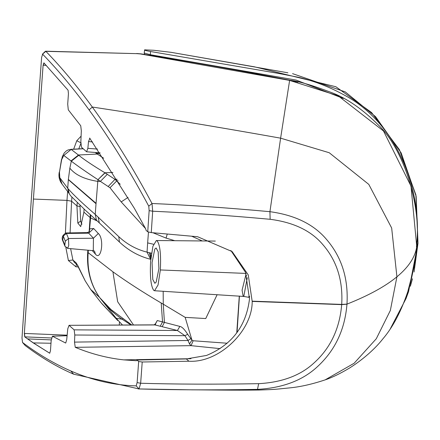 <?xml version="1.0" encoding="UTF-8"?>
<svg xmlns="http://www.w3.org/2000/svg" width="440" height="440" viewBox="0 0 440 440"><rect width="100%" height="100%" fill="white"/><g stroke="black" fill="none" stroke-linecap="round" stroke-linejoin="round"><path stroke-width="0.66" d="M297.985 82.132L291.077 80.603M343.327 98.439L296.186 80.097L150.293 54.714L144.232 53.031L144.601 54.445M390.418 328.581L406.016 298.59L414.216 266.607M416.455 246.895C423.225 187.451 394.84 121.946 344.867 95.387C329.819 87.01 314.193 80.949 298.001 77.215L279.147 73.529L150.519 51.502C145.948 50.71 143.985 50.16 144.634 49.846L144.788 49.858M144.21 53.081L144.634 49.846L153.764 50.281M406.016 298.59L408.584 291.583L417.995 243.254L415.894 194.871L399.41 149.655L371.591 112.58L335.885 86.757L254.485 66.836L171.061 52.327L154.017 50.298M43.901 62.849L43.104 65.269L46.233 65.351M71.891 197.373L71.61 201.218L76.939 205.953L77.215 202.95M80.817 143.578L78.793 148.902M81.939 224.252L80.641 221.161L79.976 205.502M79.904 206.492L76.939 205.953L77.836 223.086L80.724 226.606L83.897 212.141L84.062 209.115M119.466 322.322L119.273 325.023M65.406 233.041L66.979 200.387L33.401 199.062L24.349 333.432L67.155 335.181M76.445 264.165L75.895 266.767L68.398 260.541L65.874 247.599M85.162 280.764L77.633 265.221L74.338 262.295L72.913 260.013L70.614 248.65M70.07 232.898L71.61 201.218L66.979 200.387L67.672 191.224M90.31 214.605L89.117 231.886L89.826 228.855L93.66 228.514L98.313 233.497C104.572 238.799 101.288 261.448 95.42 254.133L92.312 250.597M87.846 250.195L87.698 252.302C86.63 269.55 90.552 284.543 99.473 297.286L99.616 297.435C90.871 285.048 87.043 270.215 88.127 252.929L88.319 250.239M90.591 289.344L85.206 280.88L76.219 262.955L72.913 260.013L68.398 260.541M87.698 252.302L112.921 271.815C126.759 281.798 142.857 292.193 161.211 303.012L163.262 304.194L163.185 291.286M85.278 280.978L90.684 289.471L101.184 302.808L90.629 289.416L99.616 297.435M99.704 297.611L116.155 318.263L122.161 319.242C113.828 313.566 106.398 306.416 99.869 297.798L111.018 309.579M164.434 322.377L163.262 304.194L185.174 317.367L191.956 340.12L187.688 334.329C184.619 329.423 182.017 326.783 179.867 326.414L162.531 321.904L160.237 326.238L162.151 326.689L164.434 322.377M155.095 324.385L157.273 320.551L162.531 321.904L161.211 303.012M154.115 324.863L154.946 324.935L157.273 320.551M130.972 324.968L122.161 319.242L122.776 318.819M116.155 318.263L122.458 325.006M24.349 333.432L24.745 336.859L33.259 342.903L49.704 353.216L50.463 350.735L51.194 340.324L52.454 336.226L65.642 343.035M67.1 335.698L52.338 336.193L67.1 335.731M162.151 326.689L177.413 330.5L179.867 326.414M65.742 343.007L66.726 339.515L67.782 328.763L69.047 325.32L74.146 329.857L74.805 335.011L74.503 342.111L75.251 347.325C91.317 353.952 107.492 358.138 123.778 359.876L136.439 360.734L136.989 360.025L138.672 361.521L142.219 361.993L188.914 361.224C218.961 363.132 252.456 330.82 252.192 301.406L248.243 274.906L232.133 251.587L197.621 236.737L151.267 232.601L152.686 211.211L152.02 203.5C132.594 167.228 112.689 135.069 92.307 107.036C77.165 86.196 61.683 67.628 45.865 51.343L45.282 51.365M155.639 324.742L155.413 323.78L154.187 324.863L69.047 325.32L154.946 324.935L160.237 326.238M74.146 329.857L177.413 330.5L184.905 335.693L187.688 334.329M74.805 335.011L184.905 335.693L188.023 340.472L190.669 338.817M74.503 342.111L188.023 340.472L189.508 343.954L191.081 345.653L193.155 340.758L191.956 340.12L189.508 343.954M227.2 343.233L193.155 340.758M138.672 361.521L137.121 382.575L136.208 385.886C114.252 385.314 92.461 380.347 70.84 370.981C54.626 363.968 38.522 354.464 22.534 342.474L22 337.959L31.449 197.323L41.624 57.338L42.686 54.241C58.388 70.422 73.854 88.984 89.095 109.929C109.417 137.858 129.311 169.939 148.77 206.184L149.144 210.639L147.741 231.82L146.058 230.323L145.662 228.778L134.376 208.346L89.639 138.034M89.876 138.204L88.528 141.554L87.863 148.335L86.597 151.778L81.499 147.24L80.834 142.087L81.323 130.829L80.734 125.758L68.283 109.835L67.711 104.115L68.437 93.704L68.09 90.233L43.907 62.904M49.764 353.238L33.385 342.909L24.745 336.859M230.857 250.481L245.52 272.36L249.502 298.98C246.202 326.111 231.88 344.933 206.531 355.443L186.357 358.947L136.989 360.025M25.097 345.4L25.289 345.615C41.398 357.715 57.514 367.235 73.629 374.176L139.051 388.955L140.651 383.251L142.219 361.993M147.741 231.82L151.267 232.601M136.208 385.886L139.051 388.955C174.257 389.994 213.741 390.132 257.505 389.373C282.942 387.965 303.039 380.281 317.807 366.322C335.225 350.141 344.944 329.411 346.968 304.145L341.693 304.618C339.642 328.823 330.347 348.332 313.797 363.143C300.339 375.54 281.958 382.382 258.649 383.675C215.1 384.428 175.764 384.291 140.651 383.251L137.121 382.575M148.77 206.184L152.02 203.5C187.698 205.035 227.002 207.763 269.929 211.684L280.615 138.166C215.694 126.588 152.922 116.21 92.307 107.036L89.095 109.929M258.649 383.675L257.505 389.373L259.215 390.022C273.724 389.444 271.117 389.807 290.834 387.772C301.191 386.678 312.631 384.043 325.149 379.868L354.167 363.226L376.293 338.74L390.341 310.481L396.918 276.81C385.204 286.462 368.555 295.57 346.968 304.128L341.709 304.403L346.968 304.128C348.507 278.735 341.748 257.235 326.695 239.624C313.979 224.417 295.053 215.1 269.929 211.684L270.144 219.296C224.823 215.132 191.994 213.098 152.686 211.211L149.144 210.639M249.618 296.582L248.144 297.193L249.629 296.307M247.291 277.668L243.788 296.445L154.545 290.741L153.747 290.367C150.898 286.303 149.853 276.617 150.618 261.316L152.884 246.367L156.354 240.526L157.207 240.906C160.055 244.976 161.101 254.661 160.336 269.957L158.048 284.988L154.545 290.741M120.23 184.283L115 179.361L105.072 172.871L97.955 179.674C85.965 171.771 77.083 165.605 71.319 161.172L69.856 168.163L68.332 179.641L96.025 203.72L97.801 181.396L100.392 181.379L110 187.743L121.193 201.905L145.58 228.619M128.062 197.395L121.193 201.905M118.08 180.774L116.831 180.829L110 187.743M117.145 179.267L115 179.361L108.224 186.483M107.288 174.328L100.392 181.379L98.12 179.79M152.95 232.755L166.067 238.09L167.261 234.031M202.296 240.955L191.664 236.209M112.915 172.496L104.907 172.761C92.818 165.457 84.106 159.632 78.776 155.287L71.319 161.172L63.8 155.447L61.666 159.594L59.455 172.266L59.818 177.722L68.167 188.815C73.645 195.014 82.665 203.544 95.222 214.407L118.751 236.632L119.46 242.049C128.552 250.58 138.936 256.328 150.607 259.287L147.048 252.142L149.254 252.681L150.854 258.462M96.025 203.72L95.222 214.407L96.487 220.242L85.201 210.111L70.642 195.795L68.651 192.819L67.727 188.155L68.332 179.641M149.254 252.681L150.458 252.956L151.008 256.905M98.654 152.757L96.443 153.472L103.686 158.252M78.776 155.287L71.159 149.407L68.2 149.892L66.391 150.865L64.235 152.972L62.365 156.514L61.666 159.594M61.517 159.319L59.455 172.266M94.54 251.141L93.28 250.685L93.439 238.216L98.313 233.497M160.336 269.957L246.087 273.422L245.718 275.429L246.686 275.66M249.596 297.314L248.226 297.187M245.718 275.429L242.077 290.191L243.172 296.312M243.084 296.302L243.419 295.972L243.084 296.302M65.335 241.153L63.294 236.077L62.794 239.998L64.829 245.075L65.335 241.153L68.481 238.524L93.439 238.216L88.71 233.173L87.213 232.601L66.017 232.969C62.315 235.12 61.292 237.875 62.942 241.23L64.983 246.306L67.276 247.907M51.497 337.986L24.86 336.864L24.503 333.443M100.078 152.867L86.597 151.778M96.443 153.472L95.321 152.504M98.071 152.713L96.107 153.225M239.431 296.076L237.039 332.508M239.294 296.065L236.748 332.904M217.146 294.673L205.744 318.549L185.174 317.367M93.28 250.685L67.683 248.386L68.756 245.394L68.481 238.524L66.446 233.448L88.71 233.173L93.66 228.514M97.3 221.007L90.585 217.954L89.359 231.693L87.213 232.601M94.55 251.152L95.42 254.133M101.222 302.847L117.672 320.469M45.298 51.348L42.361 54.247L45.865 51.343L136.934 53.647L45.595 51.205M25.289 345.615L22.534 342.474L25.19 345.521M325.149 379.868C332.03 377.581 340.175 373.626 349.591 368.005C365.376 357.979 376.415 347.116 382.877 338.866C394.284 325.54 403.524 306.818 410.591 282.7L415.14 261.085L416.752 246.587L410.988 186.098L383.504 131.005L338.085 95.777L289.619 80.41L140.316 53.928L136.934 53.647M117.728 320.529L102.234 304.029M102.504 304.326L101.151 302.764M33.401 199.062L43.104 65.269M289.619 80.41L290.472 80.338L289.619 80.41L280.615 138.166L329.23 152.735L368.797 184.393L391.666 228.019L396.918 276.81C408.601 267.163 415.212 257.092 416.752 246.587L416.757 246.56C421.465 202.835 402.501 148.247 378.868 125.483C362.918 109.428 347.171 98.467 331.623 92.598C312.56 85.377 298.843 81.29 290.466 80.338M290.472 80.338L291.231 80.724L290.472 80.338C238.403 70.23 188.59 61.408 141.037 53.878L140.316 53.928M152.059 262.598L154.781 249.123L156.123 247.979L158.186 251.823L158.895 268.675L156.173 282.15L154.853 283.294L152.768 279.444L152.059 262.598M150.519 51.502L150.298 55.352M416.785 246.12L418 243.238L414.062 272.014M44.017 62.909L43.258 65.269M77.836 223.086L80.641 221.161M78.496 267.003L75.895 266.767M90.788 215.034L90.585 217.954L83.897 212.141M76.219 262.955L77.407 265.007M133.501 324.957L117.667 301.73L112.921 271.815M75.251 347.325L191.081 345.653L220.099 348.634M123.778 359.876L190.977 358.705M88.528 141.554L92.526 141.939M87.863 148.335L97.488 149.066M27.55 338.905L51.227 339.906M33.259 342.903L50.99 343.255M188.914 361.224L186.357 358.947M70.84 370.981L73.629 374.176M252.208 301.164L341.709 304.403C343.101 280.55 336.782 260.585 322.762 244.514C311.102 230.736 293.562 222.332 270.144 219.296M346.682 304.222L341.693 304.618L252.192 301.406M96.058 203.308L68.349 179.427M104.907 172.761L97.955 179.674L97.801 181.396C84.519 179.289 75.201 174.878 69.856 168.163M166.067 238.09L174.796 240.702M150.458 252.956L151.492 253.193M153.544 244.266L147.648 242.902L147.048 252.142C136.383 249.447 126.951 244.277 118.751 236.632M148.478 231.985L147.648 242.902M100.122 152.933L97.361 154.038L78.502 155.007L71.049 160.897M66.017 232.969L66.446 233.448L63.294 236.077M64.829 245.075L64.983 246.306L67.683 248.386M62.794 239.998L62.942 241.23M98.148 217.162L99.336 222.926L96.487 220.242M83.226 148.775L71.159 149.407L63.8 155.447M68.167 188.815L69.196 193.705M59.818 177.722L62.073 184.107L68.651 192.819M81.103 142.906L76.775 140.739L73.656 149.171M76.775 140.739L81.092 136.136M291.099 80.619L297.655 82.06M287.887 72.798L171.116 52.333L153.89 50.281L144.705 49.841M292.578 73.639L345.274 91.905L375.584 116.683L401.165 152.928L416.147 196.317L418 243.238M412.478 278.773L410.377 286.236M408.689 291.291L408.584 291.583M111.001 309.568L131.763 324.962M259.215 390.022C231.061 390.374 213.4 389.911 192.517 389.846L138.248 388.933M248.133 297.193L243.788 296.445M119.46 242.049L99.336 222.926M156.354 240.526L215.336 241.076M62.073 184.107C59.318 180.494 58.394 176.457 59.301 171.99M70.812 149.325L83.105 148.671M136.664 53.51L141.037 53.878"/></g></svg>
